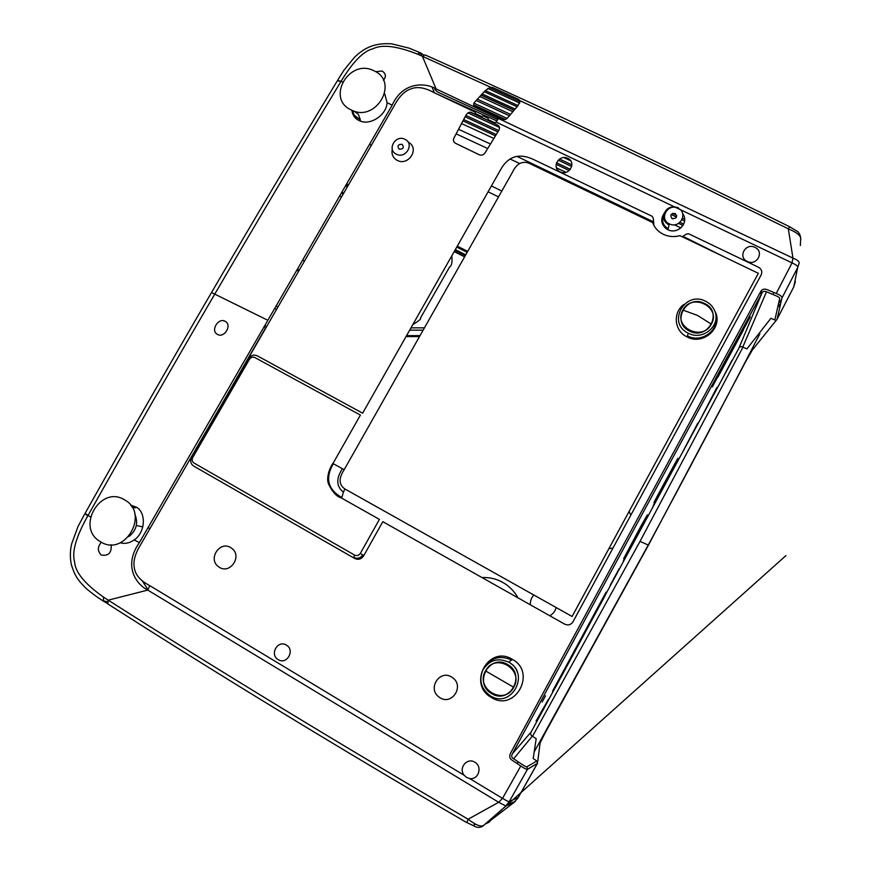 <?xml version="1.0" encoding="UTF-8"?>
<svg xmlns="http://www.w3.org/2000/svg" width="871" height="871" viewBox="0 0 871 871"><rect width="100%" height="100%" fill="white"/><g stroke="black" fill="none" stroke-linecap="round" stroke-linejoin="round"><path stroke-width="1.31" d="M419.484 336.609L406.028 336.598M498.517 196.9L488.087 191.805M532.519 736.311L640.043 541.359L742.963 347.137M517.145 763.573L518.147 761.787M500.324 662.624L501.021 662.406M511.244 663.898C514.336 665.836 516.372 668.667 517.352 672.368M515.686 682.766L515.229 683.463M530.352 604.812C530.178 601.055 531.332 597.789 533.814 595.002M556.199 607.566C555.175 611.224 553.041 613.957 549.808 615.775M612.999 548.044L608.938 548.588M629.091 511.462L630.844 515.142M481.946 577.527C489.524 577.233 496.481 578.856 502.817 582.427C509.154 585.987 514.238 591.137 518.049 597.876M220.287 406.833L265.405 328.193M265.601 328.378L264.087 326.854M136.312 525.518L142.822 526.89M147.841 527.957L150.052 528.414M371.035 145.871L369.881 143.715M356.914 119.294L355.793 117.182M353.158 112.228L352.167 110.367M346.832 183.629L348.313 185.207M264.991 325.297L266.504 326.81M265.415 328.193L266.145 327.431M276.336 309.782L274.833 308.258M346.734 183.781L348.237 185.338M347.562 186.503L346.07 184.935M455.326 249.607L465.735 254.844M465.484 255.29L455.076 250.042M454.88 250.391L465.288 255.639M423.132 330.153L409.686 330.153M406.583 335.618L420.04 335.629M491.407 185.948L501.827 191.043M773.633 292.384L773.121 294.561M760.818 295.204L761.504 290.479M794.69 282.346L795.746 277.109M778.543 303.522L781.581 299.537M780.645 303.631L777.672 307.419M517.526 798.729L537.527 763.159M534.206 751.891L648.253 545.061C686.718 473.802 723.932 403.349 759.904 333.691M537.701 761.842L540.085 743.028L545.442 732.315L648.568 544.898L746.001 361.008L752.435 349.87L777.019 319.363L793.721 286.973M147.928 589.634L142.104 580.598M486.791 823.422L489.796 821.647M515.425 801.211L514.478 801.658M683.724 224.152L680.022 222.334M672.978 218.871L671.552 218.175M570.374 169.344L556.525 162.779M496.274 134.559L463.688 119.523M465.125 116.801L497.907 131.913M558.213 160.144L571.714 166.535M671.127 214.451L676.517 217.097M682.004 219.786L684.606 221.06M432.081 87.089L434.27 92.718M514.021 110.301L481.032 95.168M458.549 129.278L490.46 144.009M517.069 156.421L653.228 221.713M682.995 236.368L724.857 257.217M680.872 227.941L674.394 224.751M565.943 172.316L556.46 167.82M493.879 138.467L461.565 123.551M462.969 120.873L495.468 135.865M556.123 164.292L569.264 170.52M678.607 223.379L682.973 225.524M437.188 94.101L496.775 120.895M487.368 120.1L470.329 112.272M507.14 118.423L473.889 103.137M476.165 100.492L509.404 115.756M510.537 114.406L477.362 99.174M479.79 96.507L512.856 111.684M684.671 219.307L682.614 218.305M676.691 215.398L672.532 213.362M571.931 164.891L559.541 159.034M498.724 130.574L465.843 115.418M467.89 112.903L499.627 127.514M563.918 157.586L570.647 160.776M682.897 214.843L683.55 215.17M497.689 119.523L439.082 92.729C435.903 91.041 434.455 89.561 434.716 88.265M473.595 104.825L505.452 119.479M519.682 163.552L510.156 159.066M487.684 148.527L456.132 133.862M464.602 256.847L454.194 251.61M410.981 327.855L424.438 327.844M451.788 255.856C452.441 262.16 451.722 265.851 449.632 266.918L420.377 318.176C421.629 318.546 419.093 320.713 412.767 324.709M343.032 194.342L341.682 192.535M339.897 195.627L341.356 197.249M342.118 191.783L343.468 193.58M298.448 271.502L296.946 269.977M276.227 305.841L277.729 307.376M347.181 187.156L345.689 185.61M304.24 261.496L302.912 259.645M297.599 268.845L299.112 270.369M415.467 319.94L449.229 260.375M85.402 513.803L87.666 516.111L87.971 515.588C130.4 440.127 172.708 366.245 214.876 293.919C257.043 221.604 299.123 150.716 341.127 81.243L337.545 80.535M423.785 55.102L420.334 52.793L417.557 54.154C396.915 45.989 382.086 44.181 373.071 48.732C363.577 50.986 353.027 61.656 341.41 80.753M417.557 54.154L422.413 56.288L425.037 54.906C539.65 106.055 661.198 163.345 789.692 226.787M464.145 775.255L466.551 777.389L469.556 778.5C478.386 780.329 482.893 766.567 474.804 762.212C467.183 757.128 458.124 768.168 464.134 775.244L149.812 585.682C140.275 580.707 135.103 574.642 134.286 567.489C133.002 560.989 135.31 553.074 141.2 543.744L394.073 105.99C398.94 96.801 404.384 91.183 410.393 89.114C416.774 86.316 424.504 87.405 433.573 92.391L475.109 112.109L475.381 113.546L481.685 116.551L483.144 115.908L488.021 118.227L488.293 119.686L494.63 122.702L495.969 122.267L498.07 119.033L497.733 117.966L436.077 88.896C425.995 82.691 402.99 81.047 392.157 105.162L139.371 542.622C122.887 566.074 136.388 584.517 147.765 590.092M351.895 110.258C352.559 115.56 355.379 119.175 360.344 121.113C371.024 125.468 386.746 114.613 387.062 102.68L384.71 93.741M383.447 80.284C386.386 76.506 385.918 73.414 382.042 71.019L375.673 71.716M353.909 111.031L358.351 114.286L360.42 120.046L354.062 115.005L352.439 110.486M120.242 542.796C124.891 544.092 129.539 543.134 134.178 539.922C145.032 532.932 146.731 513.248 136.551 507.249L130.563 505.071M217.467 334.41C224.239 338.547 232.59 324.937 225.088 321.29C218.338 317.327 210.14 330.686 217.467 334.41M87.666 516.111C76.06 536.776 71.694 551.974 74.568 561.675C75.178 572.203 84.857 584.027 103.605 597.158L103.29 601.088L107.699 603.69M108.516 604.365L107.83 603.93L108.222 600.163L103.605 597.158M101.352 542.23C97.443 546.814 97.4 551.082 101.232 555.045C108.581 556.188 111.869 552.737 111.096 544.691M103.105 600.74L107.764 601.872M473.084 825.512L475.49 824.162M466.823 822.507L473.084 825.534M149.812 585.682L147.776 590.092L108.222 600.163C218.403 670.289 338.362 743.311 468.119 819.23C476.089 825.338 481.38 827.298 483.982 825.109L505.888 806.013L514.336 802.191L486.53 823.574M473.095 825.501C477.373 828.169 481.097 827.983 484.254 824.946M503.928 807.842L785.925 555.6L505.42 806.513L509.372 801.472L518.267 797.477L514.336 802.191M505.844 806.023L498.68 802.278L468.108 819.23L466.834 822.485M502.545 798.337C506.791 800.95 509.067 801.995 509.383 801.472M147.776 590.092L498.68 802.278L502.534 798.348M469.6 778.5L502.523 798.369M496.089 122.049L674.23 206.732M675.885 207.527L792.044 262.879L776.224 293.483L767.427 289.76C764.063 288.453 761.733 289.226 760.427 292.079L510.667 752.99C508.991 756.311 509.622 758.815 512.551 760.503L520.782 766.001L502.621 798.206M567.761 158.359C558.986 153.764 551.038 167.874 560.173 171.848C568.981 176.475 576.929 162.289 567.761 158.359M754.939 247.375C745.522 242.476 737.497 257.174 747.285 261.442C756.725 266.395 764.749 251.61 754.939 247.375M653.947 225.524L653.304 218.273L652.205 216.335L534.054 159.741C519.138 152.545 507.837 156.138 500.15 170.52L362.619 413.181L257.402 355.891C253.875 354.334 250.968 355.237 248.681 358.58L191.674 457.275C189.9 460.966 190.597 463.927 193.776 466.127L354.584 558.398C358.319 560.151 361.367 559.258 363.73 555.731L382.826 521.675L564.539 624.072C568.088 625.705 570.919 624.899 573.053 621.665L761.08 275.073C762.539 271.708 761.635 269.074 758.358 267.168L688.711 233.809L686.348 234.103L682.243 236.76M451.537 676.985C439.833 669.418 427.443 688.232 438.57 696.724L440.105 697.802C451.842 705.456 464.276 686.49 453.072 678.063L451.537 676.985M230.695 547.598C219.982 540.641 207.875 558.518 218.033 566.335L219.427 567.337C230.173 574.37 242.323 556.362 232.1 548.588L230.695 547.598M392.277 149.213C391.34 153.459 392.549 156.9 395.891 159.545L397.296 160.384C408.02 166.285 419.539 149.366 409.305 142.768L408.02 141.995M678.302 208.398L678.346 207.734L677.976 208.234C688.765 212.872 679.728 229.291 669.364 223.858L667.839 229.672C677.769 235.039 689.636 222.301 682.679 213.754M491.451 697.508C515.175 712.609 537.059 672.281 512.29 659.303L508.816 662.243C530.613 673.686 511.331 709.19 490.449 695.896L491.799 696.746L491.451 697.508C466.889 684.279 488.696 644.496 512.29 659.303M472.322 112.947C469.905 111.444 467.749 112.272 465.854 115.408L454.063 137.781C452.8 140.264 453.41 142.158 455.871 143.465L478.908 154.592C481.391 155.789 483.459 155.158 485.125 152.697L498.68 130.65C500.194 128.048 499.508 126.001 496.633 124.509L472.322 112.947M286.363 645.117C277.773 639.499 269.226 654.654 278.208 659.619C286.82 665.281 295.389 650.038 286.363 645.117M520.782 766.001C524.886 768.755 527.129 769.833 527.51 769.235L509.35 801.451M527.543 769.245L537.472 763.377L518.278 797.477M90.464 516.917L85.097 513.346C127.34 438.189 169.486 364.579 211.522 292.525L211.511 292.547M337.371 80.72L342.543 81.874M421.531 55.886L420.965 53.85L418.918 52.957M481.14 95.048L514.13 110.182M520.139 101.624L489.426 87.546M484.232 91.695L517.058 106.752M515.099 109.049L482.164 93.937M518.06 105.587L485.289 90.573M487.716 88.417L519.758 103.105M795.844 276.619L797.183 269.945M792.958 258.121L792.044 262.879C796.377 264.849 798.239 266.45 797.618 267.68L799.164 263.031C799.458 261.594 797.39 259.95 792.969 258.11L498.158 118.347M776.224 293.483C780.623 295.269 782.506 296.826 781.875 298.176L797.618 267.68L793.786 286.831L777.084 319.232L781.897 298.187M795.397 281.377L793.786 286.831M800.362 245.535L800.591 240.135C801.832 236.498 797.738 232.731 788.309 228.833L792.969 258.11M788.309 228.833C695.047 182.91 605.606 140.209 519.998 100.731L518.365 99.283L493.269 87.753L490.678 87.263L422.413 56.288L436.077 88.896M490.667 87.252L485.485 90.366L474.608 102.212C472.877 104.139 473.334 105.707 475.98 106.915L501.391 118.946C503.819 120.165 505.909 119.795 507.651 117.835L518.158 105.478L519.998 100.72M354.584 558.398L353.768 557.473L354.584 555.067L194.059 463.067C192.099 461.663 191.664 459.812 192.741 457.504L249.465 359.288C250.913 357.219 252.742 356.664 254.931 357.589L360.409 415.086L332.94 463.546M331.927 490.373L341.9 498.245L379.408 519.388L360.333 553.39L363.73 555.731M362.935 554.783C360.485 558.18 357.426 559.073 353.768 557.473M341.759 498.092C336.369 495.828 332.08 491.386 328.9 484.755C326.407 479.79 327.692 472.713 332.776 463.524L333.31 463.72C324.948 478.223 327.79 489.48 341.824 497.515L341.9 498.245M333.31 463.72L342.401 468.696C335.934 478.506 336.271 486.345 343.414 492.213L341.824 497.515M344.862 488.947C338.786 484.69 338.569 478.277 344.187 469.687L512.279 172.567C516.459 163.813 521.99 160.667 528.893 163.149L652.597 222.53C654.6 227.832 658.193 231.762 663.364 234.31C668.612 236.76 674.132 237.206 679.924 235.649L758.358 273.298L572.084 616.483L344.862 488.947L343.414 492.213M342.401 468.696L344.187 469.687M684.007 304.382C672.488 312.341 674.176 331.013 687.067 336.903L688.34 333.201C666.511 323.283 684.737 290.043 705.739 301.312C709.821 303.369 712.761 306.429 714.558 310.49C721.667 325.057 702.908 341.312 688.34 333.201M704.563 303.478C686.402 293.723 670.648 322.466 689.527 331.034C707.775 340.942 723.561 311.905 704.563 303.478M490.493 695.918L490.417 695.875C481.195 689.222 478.669 680.589 482.861 669.995C489.295 659.989 497.951 657.409 508.816 662.243M507.575 664.519C489.611 653.228 472.997 683.561 491.701 693.61C509.742 705.085 526.4 674.426 507.575 664.519M672.238 218.632C676.702 218.577 677.649 216.846 675.101 213.449C670.648 213.504 669.69 215.235 672.238 218.632M134.831 514.162C138.478 523.014 136.442 530.526 128.723 536.688M131.183 505.909L135.669 507.793L132.174 507.434M711.302 324.252C702.309 341.955 672.673 327.028 682.886 310.076L682.951 309.967C691.835 292.395 721.504 307.038 711.367 324.132L711.302 324.252M373.942 70.791C399.789 81.83 375.913 123.159 351.209 109.931C325.602 98.619 349.38 57.878 373.942 70.791M124.695 499.943C150.16 513.487 124.662 557.614 100.437 541.708C75.244 527.848 100.611 484.396 124.695 499.943M513.661 687.404C504.124 706.12 474.793 688.743 485.517 670.899L485.593 670.779C495 652.205 524.375 669.266 513.727 687.284L513.661 687.404M396.359 154.2C386.561 149.845 395.543 134.276 404.928 139.306C414.77 143.628 405.777 159.273 396.359 154.2M399.223 149.224C403.36 149.126 404.307 147.482 402.075 144.281C397.938 144.368 396.991 146.012 399.223 149.224M526.933 766.72C526.835 767.297 525.148 766.48 521.871 764.27L513.65 758.793C511.604 757.705 511.19 756.028 512.398 753.774L761.831 293.32C762.648 291.339 764.205 290.816 766.502 291.763L775.299 295.487C778.881 296.935 780.296 298.111 779.556 299.003L774.852 319.984L770.911 318.296L746.904 348.923L742.778 347.061C740.981 346.19 739.653 346.614 738.804 348.324L531.212 731.923C530.156 733.687 530.526 735.102 532.29 736.169L536.198 738.706L533.183 758.521L536.852 761.014L526.911 766.752M640.664 527.793L647.349 514.859L640.98 526.051L623.669 558.627L640.664 527.793M536.068 721.046L548.545 699.163L536.068 721.046M619.118 568.763L610.321 585.007L619.118 568.763M657.18 498.833L673.697 468.282C677.475 461.075 677.638 460.541 674.198 466.671L656.048 500.194C652.303 507.347 652.194 507.782 655.721 501.511L657.18 498.833M721.46 380.377L731.999 360.289L721.46 380.377M658.03 495.523L674.927 464.276C678.792 456.894 678.966 456.328 675.45 462.588L656.886 496.884C653.054 504.2 652.945 504.657 656.538 498.256L658.03 495.523M627.523 553.629L644.17 522.85C647.882 515.763 647.948 515.392 644.388 521.74L626.097 555.546C622.417 562.568 622.395 562.84 626.031 556.351L627.523 553.629M702.189 415.837L716.942 387.366L702.189 415.837M605.149 595.524L606.183 592.106L604.822 594.468L552.53 691.236L555.197 687.829L605.149 595.524M682.2 452.876L697.78 423.175L682.2 452.876M718.194 376.022L712.315 386.876L718.194 376.022M750.225 316.881L744.4 327.638L750.225 316.881M542.187 701.95L545.529 695.787L542.187 701.95M743.05 330.697L744.716 326.473L740.404 333.669L725.75 360.714L718.052 376.86L743.05 330.697M536.83 761.047L537.429 763.344L527.499 769.224L526.879 766.785M467.694 251.381L457.286 246.155M456.752 247.092L467.161 252.318M640.043 541.359L648.253 545.061M387.062 102.68L392.157 105.162M267.876 320.299L211.522 292.525C253.548 220.483 295.519 149.866 337.415 80.665M139.371 542.622L134.178 539.922M663.909 213.776C660.392 219.448 661.187 224.446 666.293 228.779L667.839 229.672M789.736 226.798L788.364 228.757M360.333 553.39C358.819 555.567 356.914 556.123 354.584 555.067M687.067 336.903C703.518 346.103 724.171 326.647 714.721 310.871M687.524 335.956C700.556 343.12 718.335 331.448 715.951 317.273M511.789 660.098C499.954 654.84 490.536 657.659 483.514 668.547L482.861 669.995M668.917 224.86C664.943 222.682 663.169 219.427 663.604 215.083L662.711 218.447C662.254 222.312 663.637 225.447 666.838 227.854L668.275 228.681M678.346 207.734C670.899 205.512 665.988 207.962 663.604 215.083C665.977 207.984 670.888 205.545 678.346 207.766M669.364 223.858C658.607 219.176 667.643 202.845 677.976 208.234M682.886 310.076L697.486 315.422L711.367 324.132M485.517 670.899L513.727 687.284M761.831 293.32L738.793 348.346M531.201 731.923L512.398 753.774M766.502 291.763L742.778 347.061M532.301 736.169L513.65 758.793M352.603 110.552L354.062 115.005M103.29 601.088C100.307 599.106 96.888 597.332 86.12 588.458C77.225 579.618 74.46 574.893 71.28 564.364C69.93 557.157 70.083 550.265 71.716 543.7L78.031 526.465L84.759 513.857M515.48 801.189L506.541 805.381M420.334 52.793L409.163 48.155L391.58 43.822C382.805 43.223 375.249 44.345 368.912 47.176C363.871 49.429 359.059 52.804 354.464 57.301L343.795 70.431L337.643 80.219M800.645 238.698C800.601 236.063 799.709 233.755 797.956 231.795L789.757 226.798M332.755 463.492C329.075 469.425 327.474 475.011 327.942 480.226C331.154 490.591 335.76 496.546 341.748 498.07M466.649 822.54C337.208 747.046 217.608 674.176 107.841 603.93M483.982 825.109L501.827 809.769"/></g></svg>
